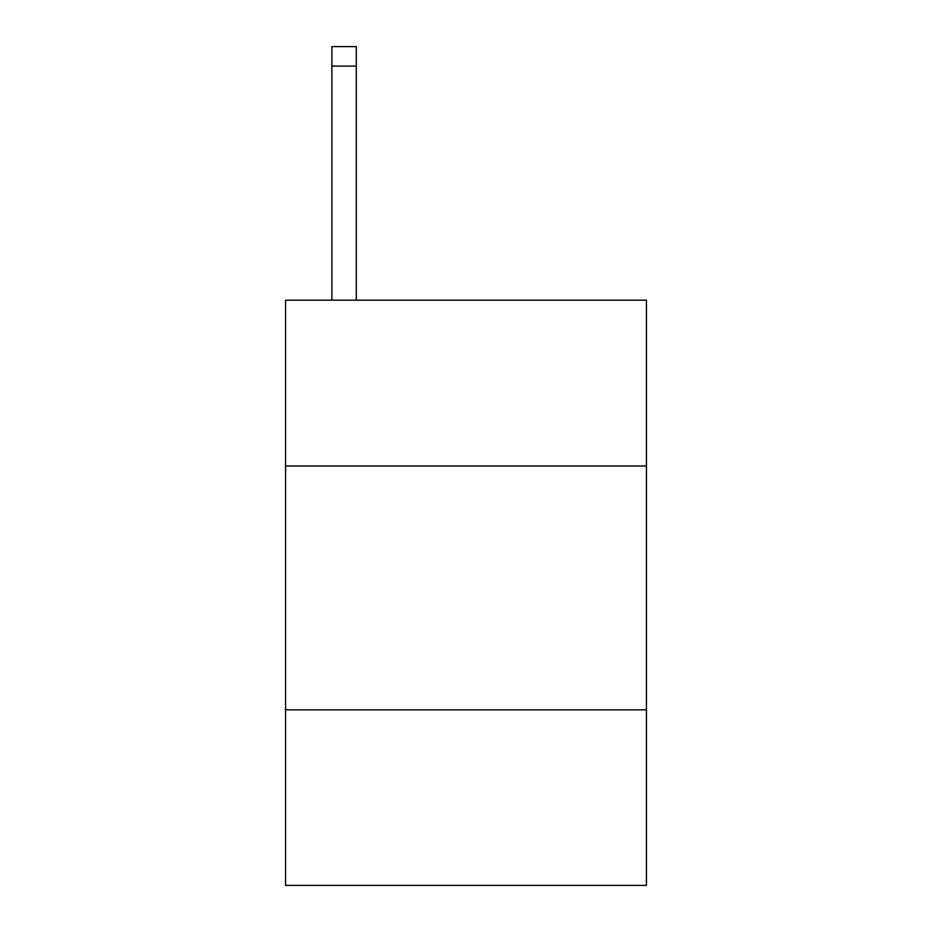 <?xml version="1.0" encoding="UTF-8"?>
<svg xmlns="http://www.w3.org/2000/svg" width="932" height="932" viewBox="0 0 932 932"><rect width="100%" height="100%" fill="white"/><g stroke="black" fill="none" stroke-linecap="round" stroke-linejoin="round"><path stroke-width="1.4" d="M646.435 466L646.435 300.186L285.565 300.186L285.565 466L646.435 466L646.435 885.4L285.565 885.4L285.565 466M646.435 709.834L285.565 709.834M356.269 300.186L356.269 66.102L331.885 66.102L331.885 46.6L356.269 46.6L356.269 66.102M331.885 300.186L331.885 66.102"/></g></svg>
